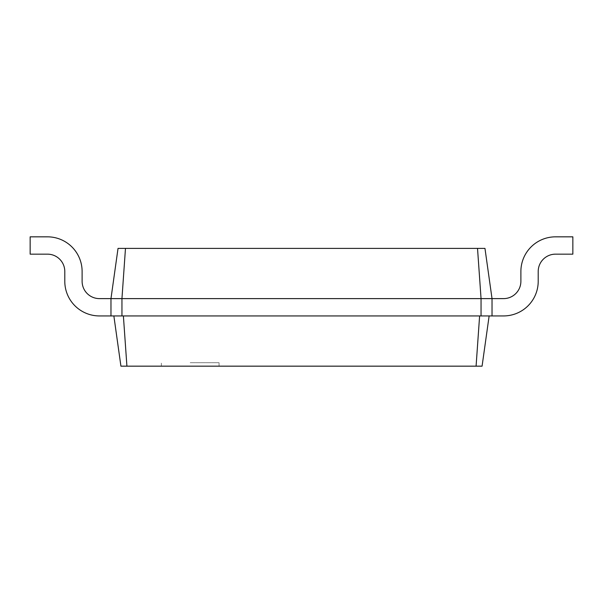 <?xml version="1.0" encoding="UTF-8"?>
<svg xmlns="http://www.w3.org/2000/svg" width="603" height="603" viewBox="0 0 603 603"><rect width="100%" height="100%" fill="white"/><g stroke="black" fill="none" stroke-linecap="round" stroke-linejoin="round"><path stroke-width="0.45" stroke-dasharray="3.02 2.26" d="M125.477 248.383L121.949 298.613L110.975 298.613L118.037 248.383L484.963 248.383L492.025 298.613L503.573 298.613A17.321 17.321 0 0 0 520.886 281.292L520.886 271.478A34.642 34.642 0 0 1 555.529 236.836L572.85 236.836L572.85 254.157L555.529 254.157A17.321 17.321 0 0 0 538.208 271.478L538.208 281.292A34.642 34.642 0 0 1 503.573 315.934L489.139 315.934L482.076 366.164L120.924 366.164L113.861 315.934L489.139 315.934L479.611 315.934L476.084 366.164M477.523 248.383L481.051 298.613L492.025 298.613L492.025 315.934L492.025 298.613L492.025 315.934L113.861 315.934M503.573 298.613A17.321 17.321 0 0 0 520.886 281.292A17.321 17.321 0 0 1 503.573 298.613A17.321 17.321 0 0 0 520.886 281.292L520.886 271.478A34.642 34.642 0 0 1 555.529 236.836L572.85 236.836L572.85 254.157L555.529 254.157A17.321 17.321 0 0 0 538.208 271.478L538.208 281.292A34.642 34.642 0 0 1 503.573 315.934L492.025 315.934L492.025 298.613L503.573 298.613L492.025 298.613L503.573 298.613L492.025 298.613L492.025 315.934L492.025 298.613L503.573 298.613L492.025 298.613L492.025 315.934L492.025 298.613L492.025 315.934L489.139 315.934M121.949 315.934L481.051 315.934L481.051 298.613L121.949 298.613L121.949 315.934L110.975 315.934L110.975 298.613L110.975 315.934L110.975 298.613L99.427 298.613A17.321 17.321 0 0 1 82.114 281.292L82.114 271.478A34.642 34.642 0 0 0 47.471 236.836L30.15 236.836L30.15 254.157L47.471 254.157A17.321 17.321 0 0 1 64.792 271.478L64.792 281.292A34.642 34.642 0 0 0 99.427 315.934L110.975 315.934L110.975 298.613L99.427 298.613A17.321 17.321 0 0 1 82.114 281.292L82.114 271.478A34.642 34.642 0 0 0 47.471 236.836L30.15 236.836L30.15 254.157L47.471 254.157A17.321 17.321 0 0 1 64.792 271.478L64.792 281.292A34.642 34.642 0 0 0 99.427 315.934L110.975 315.934L110.975 298.613L99.427 298.613A17.321 17.321 0 0 1 82.114 281.292L82.114 271.478A34.642 34.642 0 0 0 47.471 236.836L30.15 236.836L30.15 254.157L47.471 254.157A17.321 17.321 0 0 1 64.792 271.478L64.792 281.292A34.642 34.642 0 0 0 99.427 315.934L110.975 315.934L110.975 298.613L110.975 315.934L110.975 298.613L99.427 298.613A17.321 17.321 0 0 1 82.114 281.292L82.114 271.478A34.642 34.642 0 0 0 47.471 236.836L30.15 236.836L30.15 254.157L47.471 254.157A17.321 17.321 0 0 1 64.792 271.478L64.792 281.292A34.642 34.642 0 0 0 99.427 315.934L110.975 315.934L110.975 298.613L99.427 298.613M520.886 271.478A34.642 34.642 0 0 1 555.529 236.836A34.642 34.642 0 0 0 520.886 271.478A34.642 34.642 0 0 1 555.529 236.836A34.642 34.642 0 0 0 520.886 271.478L520.886 281.292L520.886 271.478A34.642 34.642 0 0 1 555.529 236.836L572.85 236.836L572.85 254.157L555.529 254.157A17.321 17.321 0 0 0 538.208 271.478L538.208 281.292A34.642 34.642 0 0 1 503.573 315.934L492.025 315.934M555.529 254.157L572.85 254.157L555.529 254.157L572.85 254.157L572.85 236.836L572.85 254.157L572.85 236.836L555.529 236.836L572.85 236.836L555.529 236.836L572.85 236.836L572.85 254.157L555.529 254.157A17.321 17.321 0 0 0 538.208 271.478L538.208 281.292A34.642 34.642 0 0 1 503.573 315.934A34.642 34.642 0 0 0 538.208 281.292A34.642 34.642 0 0 1 503.573 315.934A34.642 34.642 0 0 0 538.208 281.292M190.201 366.164L219.07 366.164L190.201 366.164M481.051 315.934L479.611 315.934M123.389 315.934L126.916 366.164M190.201 362.697L219.07 362.697L190.201 362.697M82.114 271.478A34.642 34.642 0 0 0 47.471 236.836A34.642 34.642 0 0 1 82.114 271.478A34.642 34.642 0 0 0 47.471 236.836L30.15 236.836L30.15 254.157L47.471 254.157M64.792 281.292A34.642 34.642 0 0 0 99.427 315.934A34.642 34.642 0 0 1 64.792 281.292A34.642 34.642 0 0 0 99.427 315.934L110.975 315.934M47.471 236.836L30.15 236.836L30.15 254.157L30.15 236.836L47.471 236.836M219.07 366.164L219.07 362.697M161.34 366.164L161.34 362.697"/><path stroke-width="0.9" d="M503.573 298.613A17.321 17.321 0 0 0 520.886 281.292A17.321 17.321 0 0 1 503.573 298.613A17.321 17.321 0 0 0 520.886 281.292L520.886 271.478A34.642 34.642 0 0 1 555.529 236.836L572.85 236.836L572.85 254.157L555.529 254.157A17.321 17.321 0 0 0 538.208 271.478L538.208 281.292A34.642 34.642 0 0 1 503.573 315.934L492.025 315.934L492.025 298.613L503.573 298.613A17.321 17.321 0 0 0 520.886 281.292L520.886 271.478M125.477 248.383L121.949 298.613L110.975 298.613L118.037 248.383L484.963 248.383L492.025 298.613L481.051 298.613L481.051 315.934L492.025 315.934M477.523 248.383L481.051 298.613L121.949 298.613L121.949 315.934L481.051 315.934M489.139 315.934L482.076 366.164L476.084 366.164L479.611 315.934M555.529 254.157A17.321 17.321 0 0 0 538.208 271.478A17.321 17.321 0 0 1 555.529 254.157A17.321 17.321 0 0 0 538.208 271.478L538.208 281.292M113.861 315.934L120.924 366.164L476.084 366.164M99.427 298.613A17.321 17.321 0 0 1 82.114 281.292A17.321 17.321 0 0 0 99.427 298.613A17.321 17.321 0 0 1 82.114 281.292A17.321 17.321 0 0 0 99.427 298.613L110.975 298.613L110.975 315.934L121.949 315.934M123.389 315.934L126.916 366.164M82.114 271.478L82.114 281.292L82.114 271.478A34.642 34.642 0 0 0 47.471 236.836L30.15 236.836L30.15 254.157L47.471 254.157A17.321 17.321 0 0 1 64.792 271.478L64.792 281.292A34.642 34.642 0 0 0 99.427 315.934L110.975 315.934M47.471 254.157A17.321 17.321 0 0 1 64.792 271.478A17.321 17.321 0 0 0 47.471 254.157A17.321 17.321 0 0 1 64.792 271.478L64.792 281.292"/></g></svg>
